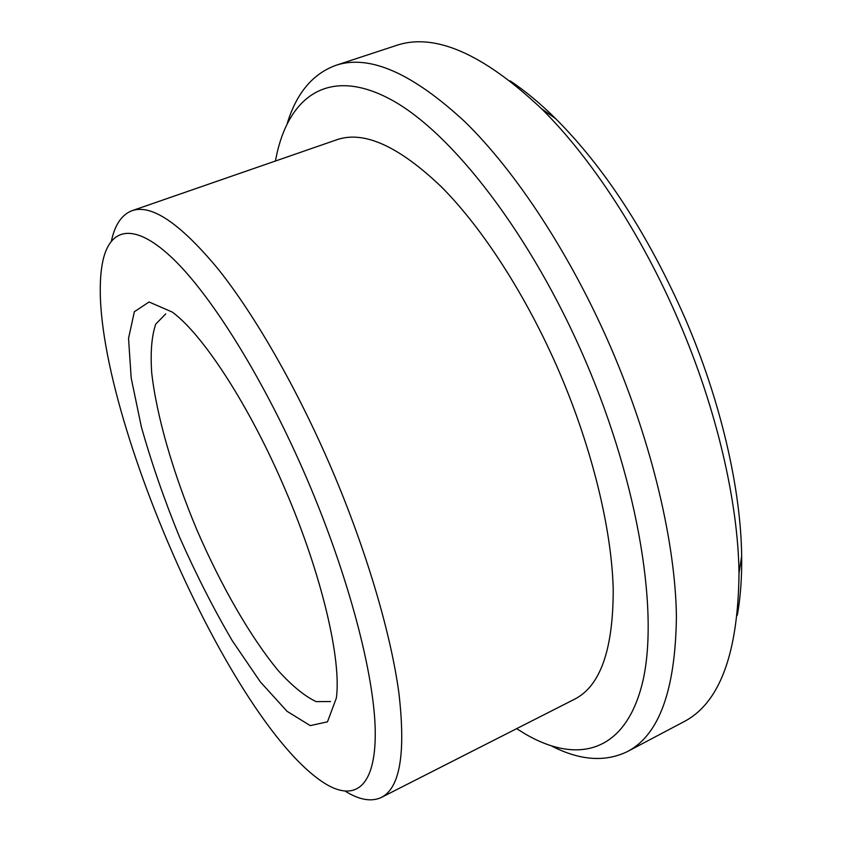 <?xml version="1.0" encoding="UTF-8"?>
<svg xmlns="http://www.w3.org/2000/svg" width="842" height="842" viewBox="0 0 842 842"><rect width="100%" height="100%" fill="white"/><g stroke="black" fill="none" stroke-linecap="round" stroke-linejoin="round"><path stroke-width="1.26" d="M165.727 313.877L155.728 324.128C151.665 336.084 150.329 352.282 151.697 372.711C156.559 416.264 173.273 473.446 196.744 529.544C220.846 585.379 250.421 637.099 278.407 670.811C292.174 685.977 304.762 696.25 316.182 701.628L330.506 701.544M737.287 615.249C740.476 597.715 741.939 578.044 741.665 556.204C740.907 488.497 720.689 400.634 684.956 318.002C648.066 234.465 604.977 168.032 555.699 118.69C540.164 103.345 524.987 90.736 510.147 80.874M285.164 489.486C249.632 405.897 203.017 334.548 172.284 312.077L149.055 301.994L134.341 311.74L128.542 338.368L131.194 378.058L141.361 426.852C151.423 462.605 164.127 499.285 179.462 536.891C195.902 574.034 213.5 608.629 232.255 640.688L260.336 681.873L287.069 711.322L310.266 725.625L327.496 721.804L336.358 698.071C341.62 659.749 321.76 574.349 285.164 489.486M307.109 479.245C265.746 382.689 213.426 298.205 174.231 259.904C134.93 221.656 110.113 227.119 102.829 261.146C78.98 375.753 225.761 721.057 324.823 783.428C354.671 801.994 375.942 787.386 375.248 731.214C374.448 675.116 348.872 576.802 307.109 479.245M345.357 791.269C359.492 800.005 371.501 802.058 381.394 797.416C400.013 788.028 405.855 753.264 398.908 693.124C390.825 633.184 366.291 549.91 331.527 468.636C297.131 388.446 254.779 314.845 217.846 268.693C180.02 223.225 151.413 203.901 132.005 210.71C121.795 214.605 114.944 224.677 111.428 240.917M381.394 797.416L574.633 699.176C600.43 686.062 613.281 649.382 613.218 589.116C611.66 529.302 592.273 448.828 559.32 372.006C526.682 296.226 482.655 228.193 441.282 186.745C398.613 146.055 363.797 130.394 336.842 139.74L132.005 210.71M516.641 728.656L524.913 733.792C575.991 763.799 623.848 753.864 641.793 685.441C659.633 617.397 639.867 487.192 585.253 360.271C531.228 234.56 452.101 132.92 391.625 99.956C330.832 66.834 291.143 94.472 277.407 151.518L275.376 161.043M551.868 746.138C579.98 760.494 605.124 762.315 627.322 751.622C659.107 735.213 675.473 690.156 676.421 616.46C675.4 543.111 652.15 443.734 611.45 348.914C571.15 255.41 516.325 172 465.005 121.848C412.148 72.886 369.028 54.077 335.642 65.413C312.54 73.97 296.405 93.346 287.227 123.542M627.322 751.622L683.22 722.078C719.489 703.723 738.097 654.097 739.013 573.181C738.139 501.853 716.563 408.433 678.526 320.476C641.804 234.844 590.979 157.601 541.638 108.829C482.74 53.33 434.093 32.28 395.708 45.668L335.642 65.413M555.699 118.69L541.638 108.829M741.665 556.204L739.013 573.181"/></g></svg>
